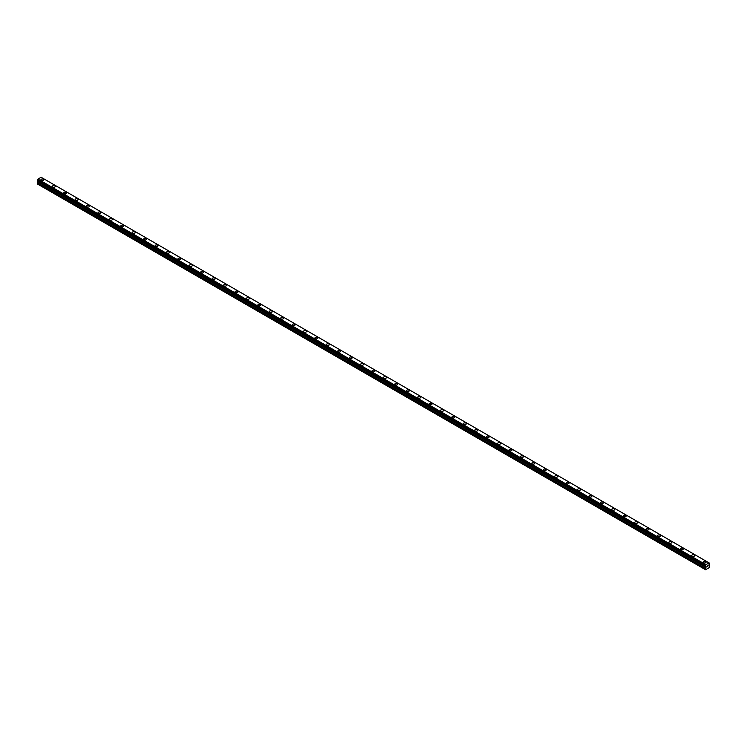 <?xml version="1.0" encoding="UTF-8"?>
<svg xmlns="http://www.w3.org/2000/svg" width="747" height="747" viewBox="0 0 747 747"><rect width="100%" height="100%" fill="white"/><g stroke="black" fill="none" stroke-linecap="round" stroke-linejoin="round"><path stroke-width="1.12" d="M40.917 179.831A1.485 0.859 180 0 1 41.823 179.037A1.485 0.859 180 0 1 43.438 179.224A1.485 0.859 180 0 1 43.877 179.831A1.485 0.859 180 0 1 42.962 180.615A1.485 0.859 180 0 1 41.346 180.429A1.485 0.859 180 0 1 40.917 179.831A1.485 0.859 180 0 1 41.823 179.037A1.485 0.859 180 0 1 43.438 179.224A1.485 0.859 180 0 1 43.877 179.831M52.327 186.423A1.485 0.859 180 0 1 53.242 185.63A1.485 0.859 180 0 1 54.858 185.816A1.485 0.859 180 0 1 55.287 186.423A1.485 0.859 180 0 1 54.372 187.208A1.485 0.859 180 0 1 52.766 187.021A1.485 0.859 180 0 1 52.327 186.423A1.485 0.859 180 0 1 53.242 185.63A1.485 0.859 180 0 1 54.858 185.816A1.485 0.859 180 0 1 55.287 186.423M63.747 193.015A1.485 0.859 180 0 1 64.662 192.222A1.485 0.859 180 0 1 66.278 192.409A1.485 0.859 180 0 1 66.707 193.015A1.485 0.859 180 0 1 65.792 193.8A1.485 0.859 180 0 1 64.177 193.613A1.485 0.859 180 0 1 63.747 193.015A1.485 0.859 180 0 1 64.662 192.222A1.485 0.859 180 0 1 66.278 192.409A1.485 0.859 180 0 1 66.707 193.015M75.167 199.608A1.485 0.859 180 0 1 76.082 198.814A1.485 0.859 180 0 1 77.688 199.001A1.485 0.859 180 0 1 78.127 199.608A1.485 0.859 180 0 1 77.212 200.392A1.485 0.859 180 0 1 75.596 200.205A1.485 0.859 180 0 1 75.167 199.608A1.485 0.859 180 0 1 76.082 198.814A1.485 0.859 180 0 1 77.688 199.001A1.485 0.859 180 0 1 78.127 199.608M86.587 206.2A1.485 0.859 180 0 1 87.492 205.406A1.485 0.859 180 0 1 89.108 205.593A1.485 0.859 180 0 1 89.547 206.2M89.108 205.593A1.485 0.859 180 0 1 89.547 206.191A1.485 0.859 180 0 1 88.632 206.984A1.485 0.859 180 0 1 87.016 206.798A1.485 0.859 180 0 1 86.587 206.191A1.485 0.859 180 0 1 87.492 205.406A1.485 0.859 180 0 1 89.108 205.593M97.997 212.783A1.485 0.859 180 0 1 98.912 211.999A1.485 0.859 180 0 1 100.528 212.185A1.485 0.859 180 0 1 100.957 212.792A1.485 0.859 180 0 1 100.042 213.577A1.485 0.859 180 0 1 98.436 213.39A1.485 0.859 180 0 1 97.997 212.783A1.485 0.859 180 0 1 98.912 211.999A1.485 0.859 180 0 1 100.528 212.185A1.485 0.859 180 0 1 100.957 212.783M109.417 219.375A1.485 0.859 180 0 1 110.332 218.591A1.485 0.859 180 0 1 111.947 218.778A1.485 0.859 180 0 1 112.377 219.385A1.485 0.859 180 0 1 111.462 220.169A1.485 0.859 180 0 1 109.856 219.982A1.485 0.859 180 0 1 109.417 219.375A1.485 0.859 180 0 1 110.332 218.591A1.485 0.859 180 0 1 111.947 218.778A1.485 0.859 180 0 1 112.377 219.375M120.837 225.968A1.485 0.859 180 0 1 121.752 225.183A1.485 0.859 180 0 1 123.358 225.37A1.485 0.859 180 0 1 123.797 225.977A1.485 0.859 180 0 1 122.881 226.761A1.485 0.859 180 0 1 121.266 226.574A1.485 0.859 180 0 1 120.837 225.968A1.485 0.859 180 0 1 121.752 225.183A1.485 0.859 180 0 1 123.358 225.37A1.485 0.859 180 0 1 123.797 225.968M132.256 232.56A1.485 0.859 180 0 1 133.162 231.775A1.485 0.859 180 0 1 134.777 231.962A1.485 0.859 180 0 1 135.216 232.569A1.485 0.859 180 0 1 134.301 233.353A1.485 0.859 180 0 1 132.686 233.167A1.485 0.859 180 0 1 132.256 232.56A1.485 0.859 180 0 1 133.162 231.775A1.485 0.859 180 0 1 134.777 231.962A1.485 0.859 180 0 1 135.216 232.56M143.667 239.152A1.485 0.859 180 0 1 144.582 238.368A1.485 0.859 180 0 1 146.197 238.554A1.485 0.859 180 0 1 146.627 239.152A1.485 0.859 180 0 1 145.721 239.946A1.485 0.859 180 0 1 144.106 239.759A1.485 0.859 180 0 1 143.667 239.152A1.485 0.859 180 0 1 144.582 238.368A1.485 0.859 180 0 1 146.197 238.554A1.485 0.859 180 0 1 146.627 239.152M155.087 245.744A1.485 0.859 180 0 1 156.002 244.96A1.485 0.859 180 0 1 157.617 245.137A1.485 0.859 180 0 1 158.047 245.744A1.485 0.859 180 0 1 157.131 246.538A1.485 0.859 180 0 1 155.525 246.351A1.485 0.859 180 0 1 155.087 245.744A1.485 0.859 180 0 1 156.002 244.96A1.485 0.859 180 0 1 157.617 245.147A1.485 0.859 180 0 1 158.047 245.744M166.506 252.337A1.485 0.859 180 0 1 167.421 251.552A1.485 0.859 180 0 1 169.027 251.73A1.485 0.859 180 0 1 169.466 252.337A1.485 0.859 180 0 1 168.551 253.13A1.485 0.859 180 0 1 166.936 252.944A1.485 0.859 180 0 1 166.506 252.337A1.485 0.859 180 0 1 167.421 251.552A1.485 0.859 180 0 1 169.027 251.739A1.485 0.859 180 0 1 169.466 252.337M177.926 258.929A1.485 0.859 180 0 1 178.832 258.145A1.485 0.859 180 0 1 180.447 258.322A1.485 0.859 180 0 1 180.886 258.929A1.485 0.859 180 0 1 179.971 259.723A1.485 0.859 180 0 1 178.356 259.536A1.485 0.859 180 0 1 177.926 258.929A1.485 0.859 180 0 1 178.832 258.145A1.485 0.859 180 0 1 180.447 258.331A1.485 0.859 180 0 1 180.886 258.929M189.336 265.521A1.485 0.859 180 0 1 190.252 264.727A1.485 0.859 180 0 1 191.867 264.914A1.485 0.859 180 0 1 192.296 265.521A1.485 0.859 180 0 1 191.391 266.315A1.485 0.859 180 0 1 189.775 266.128A1.485 0.859 180 0 1 189.336 265.521A1.485 0.859 180 0 1 190.252 264.737A1.485 0.859 180 0 1 191.867 264.924A1.485 0.859 180 0 1 192.296 265.521M203.287 271.516A1.485 0.859 180 0 1 203.716 272.113A1.485 0.859 180 0 1 202.801 272.907A1.485 0.859 180 0 1 201.195 272.72A1.485 0.859 180 0 1 200.756 272.113A1.485 0.859 180 0 1 201.671 271.329A1.485 0.859 180 0 1 203.287 271.516M200.756 272.113A1.485 0.859 180 0 1 201.671 271.32A1.485 0.859 180 0 1 203.287 271.506A1.485 0.859 180 0 1 203.716 272.113M212.176 278.706A1.485 0.859 180 0 1 213.091 277.912A1.485 0.859 180 0 1 214.697 278.099A1.485 0.859 180 0 1 215.136 278.706A1.485 0.859 180 0 1 214.221 279.49A1.485 0.859 180 0 1 212.606 279.313A1.485 0.859 180 0 1 212.176 278.706A1.485 0.859 180 0 1 213.091 277.921A1.485 0.859 180 0 1 214.697 278.099A1.485 0.859 180 0 1 215.136 278.706M223.596 285.298A1.485 0.859 180 0 1 224.511 284.504A1.485 0.859 180 0 1 226.117 284.691A1.485 0.859 180 0 1 226.556 285.298A1.485 0.859 180 0 1 225.641 286.082A1.485 0.859 180 0 1 224.025 285.905A1.485 0.859 180 0 1 223.596 285.298A1.485 0.859 180 0 1 224.511 284.514A1.485 0.859 180 0 1 226.117 284.691A1.485 0.859 180 0 1 226.556 285.298M235.006 291.89A1.485 0.859 180 0 1 235.921 291.097A1.485 0.859 180 0 1 237.537 291.283A1.485 0.859 180 0 1 237.966 291.89A1.485 0.859 180 0 1 237.06 292.675A1.485 0.859 180 0 1 235.445 292.497A1.485 0.859 180 0 1 235.006 291.89A1.485 0.859 180 0 1 235.921 291.106A1.485 0.859 180 0 1 237.537 291.283A1.485 0.859 180 0 1 237.966 291.89M246.426 298.483A1.485 0.859 180 0 1 247.341 297.689A1.485 0.859 180 0 1 248.956 297.876A1.485 0.859 180 0 1 249.386 298.483A1.485 0.859 180 0 1 248.471 299.267A1.485 0.859 180 0 1 246.865 299.089A1.485 0.859 180 0 1 246.426 298.483A1.485 0.859 180 0 1 247.341 297.689A1.485 0.859 180 0 1 248.956 297.876A1.485 0.859 180 0 1 249.386 298.483M257.846 305.075A1.485 0.859 180 0 1 258.761 304.281A1.485 0.859 180 0 1 260.376 304.468A1.485 0.859 180 0 1 260.806 305.075A1.485 0.859 180 0 1 259.891 305.859A1.485 0.859 180 0 1 258.275 305.672A1.485 0.859 180 0 1 257.846 305.075A1.485 0.859 180 0 1 258.761 304.281A1.485 0.859 180 0 1 260.376 304.468A1.485 0.859 180 0 1 260.806 305.075M269.265 311.667A1.485 0.859 180 0 1 270.181 310.873A1.485 0.859 180 0 1 271.787 311.06A1.485 0.859 180 0 1 272.225 311.667A1.485 0.859 180 0 1 271.31 312.451A1.485 0.859 180 0 1 269.695 312.265A1.485 0.859 180 0 1 269.265 311.667A1.485 0.859 180 0 1 270.181 310.873A1.485 0.859 180 0 1 271.787 311.06A1.485 0.859 180 0 1 272.225 311.667M280.676 318.259A1.485 0.859 180 0 1 281.591 317.466A1.485 0.859 180 0 1 283.206 317.652A1.485 0.859 180 0 1 283.636 318.259A1.485 0.859 180 0 1 282.73 319.044A1.485 0.859 180 0 1 281.115 318.857A1.485 0.859 180 0 1 280.676 318.259A1.485 0.859 180 0 1 281.591 317.466A1.485 0.859 180 0 1 283.206 317.652A1.485 0.859 180 0 1 283.636 318.259M292.096 324.852A1.485 0.859 180 0 1 293.011 324.058A1.485 0.859 180 0 1 294.626 324.245A1.485 0.859 180 0 1 295.056 324.852A1.485 0.859 180 0 1 294.141 325.636A1.485 0.859 180 0 1 292.535 325.449A1.485 0.859 180 0 1 292.096 324.852A1.485 0.859 180 0 1 293.011 324.058A1.485 0.859 180 0 1 294.626 324.245A1.485 0.859 180 0 1 295.056 324.852M303.515 331.444A1.485 0.859 180 0 1 304.431 330.65A1.485 0.859 180 0 1 306.046 330.837A1.485 0.859 180 0 1 306.475 331.444A1.485 0.859 180 0 1 305.56 332.228A1.485 0.859 180 0 1 303.945 332.041A1.485 0.859 180 0 1 303.515 331.444A1.485 0.859 180 0 1 304.431 330.65A1.485 0.859 180 0 1 306.046 330.837A1.485 0.859 180 0 1 306.475 331.444M314.935 338.036A1.485 0.859 180 0 1 315.85 337.242A1.485 0.859 180 0 1 317.456 337.429A1.485 0.859 180 0 1 317.895 338.036A1.485 0.859 180 0 1 316.98 338.821A1.485 0.859 180 0 1 315.365 338.634A1.485 0.859 180 0 1 314.935 338.036A1.485 0.859 180 0 1 315.85 337.242A1.485 0.859 180 0 1 317.456 337.429A1.485 0.859 180 0 1 317.895 338.036M326.346 344.628A1.485 0.859 180 0 1 327.261 343.835A1.485 0.859 180 0 1 328.876 344.022A1.485 0.859 180 0 1 329.306 344.628M328.876 344.022A1.485 0.859 180 0 1 329.306 344.619A1.485 0.859 180 0 1 328.4 345.413A1.485 0.859 180 0 1 326.784 345.226A1.485 0.859 180 0 1 326.346 344.619A1.485 0.859 180 0 1 327.261 343.835A1.485 0.859 180 0 1 328.876 344.022M337.765 351.211A1.485 0.859 180 0 1 338.68 350.427A1.485 0.859 180 0 1 340.296 350.614A1.485 0.859 180 0 1 340.725 351.221A1.485 0.859 180 0 1 339.81 352.005A1.485 0.859 180 0 1 338.204 351.818A1.485 0.859 180 0 1 337.765 351.211A1.485 0.859 180 0 1 338.68 350.427A1.485 0.859 180 0 1 340.296 350.614A1.485 0.859 180 0 1 340.725 351.211M349.185 357.804A1.485 0.859 180 0 1 350.1 357.019A1.485 0.859 180 0 1 351.716 357.206A1.485 0.859 180 0 1 352.145 357.813A1.485 0.859 180 0 1 351.23 358.597A1.485 0.859 180 0 1 349.615 358.411A1.485 0.859 180 0 1 349.185 357.804A1.485 0.859 180 0 1 350.1 357.019A1.485 0.859 180 0 1 351.716 357.206A1.485 0.859 180 0 1 352.145 357.804M360.605 364.396A1.485 0.859 180 0 1 361.52 363.612A1.485 0.859 180 0 1 363.126 363.798A1.485 0.859 180 0 1 363.565 364.405A1.485 0.859 180 0 1 362.65 365.19A1.485 0.859 180 0 1 361.034 365.003A1.485 0.859 180 0 1 360.605 364.396A1.485 0.859 180 0 1 361.52 363.612A1.485 0.859 180 0 1 363.126 363.798A1.485 0.859 180 0 1 363.565 364.396M372.015 370.988A1.485 0.859 180 0 1 372.93 370.204A1.485 0.859 180 0 1 374.546 370.391A1.485 0.859 180 0 1 374.985 370.998A1.485 0.859 180 0 1 374.07 371.782A1.485 0.859 180 0 1 372.454 371.595A1.485 0.859 180 0 1 372.015 370.988A1.485 0.859 180 0 1 372.93 370.204A1.485 0.859 180 0 1 374.546 370.391A1.485 0.859 180 0 1 374.985 370.988M383.435 377.58A1.485 0.859 180 0 1 384.35 376.796A1.485 0.859 180 0 1 385.966 376.983A1.485 0.859 180 0 1 386.395 377.58A1.485 0.859 180 0 1 385.48 378.374A1.485 0.859 180 0 1 383.874 378.187A1.485 0.859 180 0 1 383.435 377.58A1.485 0.859 180 0 1 384.35 376.796A1.485 0.859 180 0 1 385.966 376.983A1.485 0.859 180 0 1 386.395 377.58M394.855 384.173A1.485 0.859 180 0 1 395.77 383.388A1.485 0.859 180 0 1 397.385 383.566A1.485 0.859 180 0 1 397.815 384.173A1.485 0.859 180 0 1 396.9 384.966A1.485 0.859 180 0 1 395.284 384.78A1.485 0.859 180 0 1 394.855 384.173A1.485 0.859 180 0 1 395.77 383.388A1.485 0.859 180 0 1 397.385 383.575A1.485 0.859 180 0 1 397.815 384.173M406.275 390.765A1.485 0.859 180 0 1 407.19 389.981A1.485 0.859 180 0 1 408.796 390.158A1.485 0.859 180 0 1 409.235 390.765A1.485 0.859 180 0 1 408.32 391.559A1.485 0.859 180 0 1 406.704 391.372A1.485 0.859 180 0 1 406.275 390.765A1.485 0.859 180 0 1 407.19 389.981A1.485 0.859 180 0 1 408.796 390.167A1.485 0.859 180 0 1 409.235 390.765M417.694 397.357A1.485 0.859 180 0 1 418.6 396.573A1.485 0.859 180 0 1 420.216 396.75A1.485 0.859 180 0 1 420.654 397.357A1.485 0.859 180 0 1 419.739 398.151A1.485 0.859 180 0 1 418.124 397.964A1.485 0.859 180 0 1 417.694 397.357A1.485 0.859 180 0 1 418.6 396.573A1.485 0.859 180 0 1 420.216 396.76A1.485 0.859 180 0 1 420.654 397.357M429.105 403.95A1.485 0.859 180 0 1 430.02 403.156A1.485 0.859 180 0 1 431.635 403.343A1.485 0.859 180 0 1 432.065 403.95A1.485 0.859 180 0 1 431.15 404.743A1.485 0.859 180 0 1 429.544 404.557A1.485 0.859 180 0 1 429.105 403.95A1.485 0.859 180 0 1 430.02 403.165A1.485 0.859 180 0 1 431.635 403.352A1.485 0.859 180 0 1 432.065 403.95M443.055 409.944A1.485 0.859 180 0 1 443.485 410.542A1.485 0.859 180 0 1 442.569 411.336A1.485 0.859 180 0 1 440.954 411.149A1.485 0.859 180 0 1 440.525 410.542A1.485 0.859 180 0 1 441.44 409.758A1.485 0.859 180 0 1 443.055 409.944M440.525 410.542A1.485 0.859 180 0 1 441.44 409.748A1.485 0.859 180 0 1 443.055 409.935A1.485 0.859 180 0 1 443.485 410.542M451.944 417.134A1.485 0.859 180 0 1 452.859 416.34A1.485 0.859 180 0 1 454.465 416.527A1.485 0.859 180 0 1 454.904 417.134A1.485 0.859 180 0 1 453.989 417.918A1.485 0.859 180 0 1 452.374 417.741A1.485 0.859 180 0 1 451.944 417.134A1.485 0.859 180 0 1 452.859 416.35A1.485 0.859 180 0 1 454.465 416.527A1.485 0.859 180 0 1 454.904 417.134M463.364 423.726A1.485 0.859 180 0 1 464.27 422.933A1.485 0.859 180 0 1 465.885 423.119A1.485 0.859 180 0 1 466.324 423.726A1.485 0.859 180 0 1 465.409 424.511A1.485 0.859 180 0 1 463.794 424.333A1.485 0.859 180 0 1 463.364 423.726A1.485 0.859 180 0 1 464.27 422.942A1.485 0.859 180 0 1 465.885 423.119A1.485 0.859 180 0 1 466.324 423.726M474.775 430.319A1.485 0.859 180 0 1 475.69 429.525A1.485 0.859 180 0 1 477.305 429.712A1.485 0.859 180 0 1 477.735 430.319A1.485 0.859 180 0 1 476.819 431.103A1.485 0.859 180 0 1 475.213 430.926A1.485 0.859 180 0 1 474.775 430.319A1.485 0.859 180 0 1 475.69 429.534A1.485 0.859 180 0 1 477.305 429.712A1.485 0.859 180 0 1 477.735 430.319M486.194 436.911A1.485 0.859 180 0 1 487.109 436.117A1.485 0.859 180 0 1 488.725 436.304A1.485 0.859 180 0 1 489.154 436.911A1.485 0.859 180 0 1 488.239 437.695A1.485 0.859 180 0 1 486.624 437.518A1.485 0.859 180 0 1 486.194 436.911A1.485 0.859 180 0 1 487.109 436.117A1.485 0.859 180 0 1 488.725 436.304A1.485 0.859 180 0 1 489.154 436.911M497.614 443.503A1.485 0.859 180 0 1 498.529 442.71A1.485 0.859 180 0 1 500.135 442.896A1.485 0.859 180 0 1 500.574 443.503A1.485 0.859 180 0 1 499.659 444.288A1.485 0.859 180 0 1 498.044 444.101A1.485 0.859 180 0 1 497.614 443.503A1.485 0.859 180 0 1 498.529 442.71A1.485 0.859 180 0 1 500.135 442.896A1.485 0.859 180 0 1 500.574 443.503M509.034 450.096A1.485 0.859 180 0 1 509.94 449.302A1.485 0.859 180 0 1 511.555 449.489A1.485 0.859 180 0 1 511.994 450.096A1.485 0.859 180 0 1 511.079 450.88A1.485 0.859 180 0 1 509.463 450.693A1.485 0.859 180 0 1 509.034 450.096A1.485 0.859 180 0 1 509.94 449.302A1.485 0.859 180 0 1 511.555 449.489A1.485 0.859 180 0 1 511.994 450.096M520.444 456.688A1.485 0.859 180 0 1 521.359 455.894A1.485 0.859 180 0 1 522.975 456.081A1.485 0.859 180 0 1 523.404 456.688A1.485 0.859 180 0 1 522.489 457.472A1.485 0.859 180 0 1 520.883 457.285A1.485 0.859 180 0 1 520.444 456.688A1.485 0.859 180 0 1 521.359 455.894A1.485 0.859 180 0 1 522.975 456.081A1.485 0.859 180 0 1 523.404 456.688M531.864 463.28A1.485 0.859 180 0 1 532.779 462.486A1.485 0.859 180 0 1 534.394 462.673A1.485 0.859 180 0 1 534.824 463.28A1.485 0.859 180 0 1 533.909 464.064A1.485 0.859 180 0 1 532.303 463.878A1.485 0.859 180 0 1 531.864 463.28A1.485 0.859 180 0 1 532.779 462.486A1.485 0.859 180 0 1 534.394 462.673A1.485 0.859 180 0 1 534.824 463.28M543.284 469.872A1.485 0.859 180 0 1 544.199 469.079A1.485 0.859 180 0 1 545.805 469.265A1.485 0.859 180 0 1 546.244 469.872A1.485 0.859 180 0 1 545.329 470.657A1.485 0.859 180 0 1 543.713 470.47A1.485 0.859 180 0 1 543.284 469.872A1.485 0.859 180 0 1 544.199 469.079A1.485 0.859 180 0 1 545.805 469.265A1.485 0.859 180 0 1 546.244 469.872M554.704 476.465A1.485 0.859 180 0 1 555.609 475.671A1.485 0.859 180 0 1 557.225 475.858A1.485 0.859 180 0 1 557.664 476.465A1.485 0.859 180 0 1 556.748 477.249A1.485 0.859 180 0 1 555.133 477.062A1.485 0.859 180 0 1 554.704 476.465A1.485 0.859 180 0 1 555.609 475.671A1.485 0.859 180 0 1 557.225 475.858A1.485 0.859 180 0 1 557.664 476.465M566.114 483.057A1.485 0.859 180 0 1 567.029 482.263A1.485 0.859 180 0 1 568.644 482.45A1.485 0.859 180 0 1 569.074 483.057M568.644 482.45A1.485 0.859 180 0 1 569.074 483.048A1.485 0.859 180 0 1 568.168 483.841A1.485 0.859 180 0 1 566.553 483.654A1.485 0.859 180 0 1 566.114 483.048A1.485 0.859 180 0 1 567.029 482.263A1.485 0.859 180 0 1 568.644 482.45M577.534 489.64A1.485 0.859 180 0 1 578.449 488.855A1.485 0.859 180 0 1 580.064 489.042A1.485 0.859 180 0 1 580.494 489.649A1.485 0.859 180 0 1 579.579 490.434A1.485 0.859 180 0 1 577.973 490.247A1.485 0.859 180 0 1 577.534 489.64A1.485 0.859 180 0 1 578.449 488.855A1.485 0.859 180 0 1 580.064 489.042A1.485 0.859 180 0 1 580.494 489.64M588.953 496.232A1.485 0.859 180 0 1 589.869 495.448A1.485 0.859 180 0 1 591.475 495.634A1.485 0.859 180 0 1 591.913 496.241A1.485 0.859 180 0 1 590.998 497.026A1.485 0.859 180 0 1 589.383 496.839A1.485 0.859 180 0 1 588.953 496.232A1.485 0.859 180 0 1 589.869 495.448A1.485 0.859 180 0 1 591.475 495.634A1.485 0.859 180 0 1 591.913 496.232M600.373 502.824A1.485 0.859 180 0 1 601.279 502.04A1.485 0.859 180 0 1 602.894 502.227A1.485 0.859 180 0 1 603.333 502.834A1.485 0.859 180 0 1 602.418 503.618A1.485 0.859 180 0 1 600.803 503.431A1.485 0.859 180 0 1 600.373 502.824A1.485 0.859 180 0 1 601.279 502.04A1.485 0.859 180 0 1 602.894 502.227A1.485 0.859 180 0 1 603.333 502.824M611.784 509.417A1.485 0.859 180 0 1 612.699 508.632A1.485 0.859 180 0 1 614.314 508.819A1.485 0.859 180 0 1 614.744 509.426A1.485 0.859 180 0 1 613.838 510.21A1.485 0.859 180 0 1 612.223 510.024A1.485 0.859 180 0 1 611.784 509.417A1.485 0.859 180 0 1 612.699 508.632A1.485 0.859 180 0 1 614.314 508.819A1.485 0.859 180 0 1 614.744 509.417M623.203 516.009A1.485 0.859 180 0 1 624.118 515.225A1.485 0.859 180 0 1 625.734 515.411A1.485 0.859 180 0 1 626.163 516.009A1.485 0.859 180 0 1 625.248 516.803A1.485 0.859 180 0 1 623.642 516.616A1.485 0.859 180 0 1 623.203 516.009A1.485 0.859 180 0 1 624.118 515.225A1.485 0.859 180 0 1 625.734 515.411A1.485 0.859 180 0 1 626.163 516.009M634.623 522.601A1.485 0.859 180 0 1 635.538 521.817A1.485 0.859 180 0 1 637.144 521.994A1.485 0.859 180 0 1 637.583 522.601A1.485 0.859 180 0 1 636.668 523.395A1.485 0.859 180 0 1 635.053 523.208A1.485 0.859 180 0 1 634.623 522.601A1.485 0.859 180 0 1 635.538 521.817A1.485 0.859 180 0 1 637.144 522.004A1.485 0.859 180 0 1 637.583 522.601M646.043 529.193A1.485 0.859 180 0 1 646.958 528.409A1.485 0.859 180 0 1 648.564 528.587A1.485 0.859 180 0 1 649.003 529.193A1.485 0.859 180 0 1 648.088 529.987A1.485 0.859 180 0 1 646.472 529.8A1.485 0.859 180 0 1 646.043 529.193A1.485 0.859 180 0 1 646.958 528.409A1.485 0.859 180 0 1 648.564 528.596A1.485 0.859 180 0 1 649.003 529.193M657.453 535.786A1.485 0.859 180 0 1 658.368 535.001A1.485 0.859 180 0 1 659.984 535.179A1.485 0.859 180 0 1 660.413 535.786A1.485 0.859 180 0 1 659.508 536.579A1.485 0.859 180 0 1 657.892 536.393A1.485 0.859 180 0 1 657.453 535.786A1.485 0.859 180 0 1 658.368 535.001A1.485 0.859 180 0 1 659.984 535.188A1.485 0.859 180 0 1 660.413 535.786M668.873 542.378A1.485 0.859 180 0 1 669.788 541.584A1.485 0.859 180 0 1 671.404 541.771A1.485 0.859 180 0 1 671.833 542.378A1.485 0.859 180 0 1 670.918 543.172A1.485 0.859 180 0 1 669.312 542.985A1.485 0.859 180 0 1 668.873 542.378A1.485 0.859 180 0 1 669.788 541.594A1.485 0.859 180 0 1 671.404 541.78A1.485 0.859 180 0 1 671.833 542.378M682.823 548.373A1.485 0.859 180 0 1 683.253 548.97A1.485 0.859 180 0 1 682.338 549.764A1.485 0.859 180 0 1 680.722 549.577A1.485 0.859 180 0 1 680.293 548.97A1.485 0.859 180 0 1 681.208 548.186A1.485 0.859 180 0 1 682.823 548.373M680.293 548.97A1.485 0.859 180 0 1 681.208 548.177A1.485 0.859 180 0 1 682.823 548.363A1.485 0.859 180 0 1 683.253 548.97M691.713 555.563A1.485 0.859 180 0 1 692.628 554.769A1.485 0.859 180 0 1 694.234 554.956A1.485 0.859 180 0 1 694.673 555.563A1.485 0.859 180 0 1 693.758 556.347A1.485 0.859 180 0 1 692.142 556.17A1.485 0.859 180 0 1 691.713 555.563A1.485 0.859 180 0 1 692.628 554.778A1.485 0.859 180 0 1 694.234 554.956A1.485 0.859 180 0 1 694.673 555.563M703.123 562.155A1.485 0.859 180 0 1 704.038 561.361A1.485 0.859 180 0 1 705.654 561.548A1.485 0.859 180 0 1 706.083 562.155A1.485 0.859 180 0 1 705.177 562.939A1.485 0.859 180 0 1 703.562 562.762A1.485 0.859 180 0 1 703.123 562.155A1.485 0.859 180 0 1 704.038 561.37A1.485 0.859 180 0 1 705.654 561.548A1.485 0.859 180 0 1 706.083 562.155M706.849 567.048L707.325 565.824M707.969 566.002L707.717 566.478L707.969 566.002M707.605 566.609L708.072 565.582M705.747 566.413L705.56 569.728L709.361 567.543L709.65 566.086L708.968 564.891L709.594 563.201L41.645 177.571M705.373 566.198L705.878 564.713L709.043 562.893L709.594 563.201M38.013 180.923L37.35 183.939L705.56 569.728M705.327 566.189L37.406 180.569L705.327 566.189L37.378 180.55L37.957 179.093L41.122 177.272L709.043 562.893M705.878 564.713L37.957 179.093M705.738 564.956L37.817 179.336M705.728 564.993L37.808 179.373M705.383 565.6L37.453 179.98M705.336 565.656L37.406 180.036M705.271 569.559L37.35 183.939M705.299 565.712L37.378 180.092M705.271 565.806L37.35 180.186M705.271 566.114L37.35 180.494M705.952 566.628L38.032 181.007M705.952 567.244L38.032 181.624M705.896 567.431L37.976 181.81M705.327 568.43L37.406 182.8M705.271 568.616L37.35 182.987"/></g></svg>
